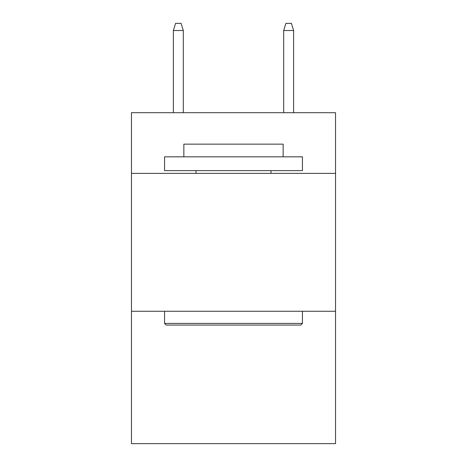 <?xml version="1.0" encoding="UTF-8"?>
<svg xmlns="http://www.w3.org/2000/svg" width="467" height="467" viewBox="0 0 467 467"><rect width="100%" height="100%" fill="white"/><g stroke="black" fill="none" stroke-linecap="round" stroke-linejoin="round"><path stroke-width="0.7" d="M335.539 173.38L335.539 112.705L131.46 112.705L131.46 173.38L335.539 173.38L335.539 443.65L131.46 443.65L131.46 173.38M335.539 311.273L131.46 311.273M166.205 325.061L164.553 323.409L302.447 323.409L300.795 325.061L166.205 325.061M302.447 156.83L302.447 170.618L164.553 170.618L164.553 156.83L302.447 156.83M183.858 156.83L183.858 144.145L283.142 144.145L283.142 156.83M302.447 311.273L302.447 323.409M164.553 311.273L164.553 323.409M271.006 170.618L271.006 173.38M195.994 170.618L195.994 173.38M183.309 112.705L183.309 30.518L173.38 30.518L173.38 112.705M173.38 30.518L175.586 23.35L181.103 23.35L183.309 30.518M283.691 30.518L285.897 23.35L291.414 23.35L293.62 30.518L283.691 30.518L283.691 112.705M293.62 30.518L293.62 112.705"/></g></svg>
